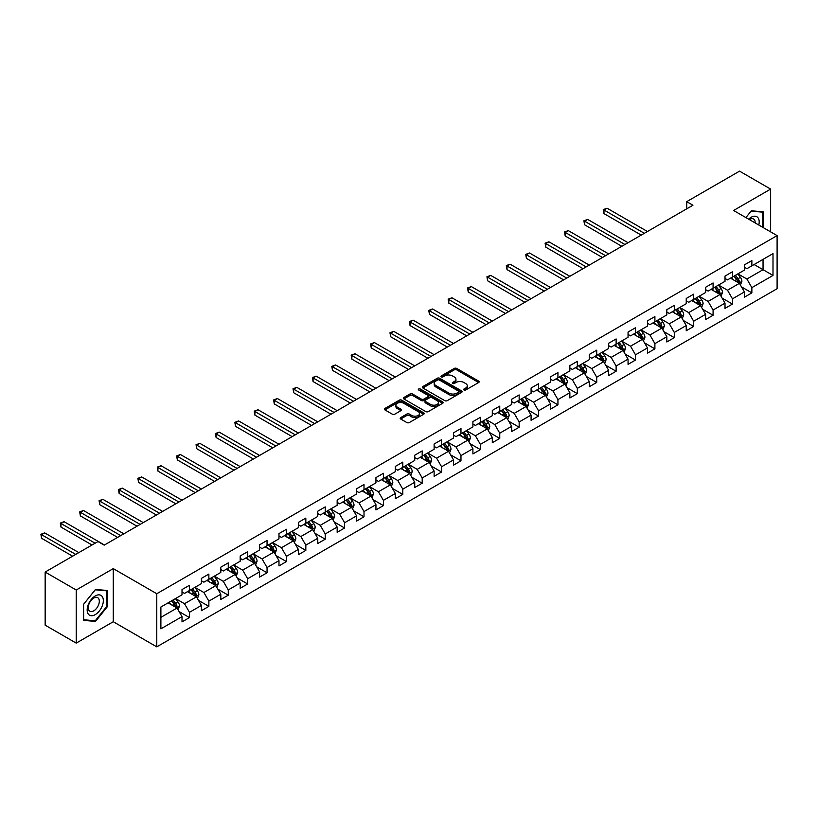 <?xml version="1.0" encoding="UTF-8"?>
<svg xmlns="http://www.w3.org/2000/svg" width="818" height="818" viewBox="0 0 818 818"><rect width="100%" height="100%" fill="white"/><g stroke="black" fill="none" stroke-linecap="round" stroke-linejoin="round"><path stroke-width="1.23" d="M463.99 390.002A1.207 0.695 0 0 0 465.698 390.002L478.663 382.517A1.728 0.992 0 0 0 479.174 381.812A1.728 0.992 0 0 0 478.663 381.106L456.7 368.427A1.728 0.992 0 0 0 454.266 368.427L441.301 375.912A1.207 0.695 0 0 0 443.008 376.894L444.685 375.932A5.522 3.19 0 0 1 452.497 375.932L454.327 376.986A5.522 3.19 0 0 1 455.943 379.245A5.522 3.19 0 0 1 454.327 381.495L452.64 382.466A1.207 0.695 0 0 0 454.358 383.448L456.035 382.476A5.522 3.19 0 0 1 463.837 382.476L465.667 383.54A5.522 3.19 0 0 1 467.293 385.789A5.522 3.19 0 0 1 465.667 388.049L463.99 389.01A1.207 0.695 0 0 0 463.99 390.002L463.99 389.01M400.697 417.599A1.728 0.992 0 0 0 400.186 418.305A1.728 0.992 0 0 0 400.697 419.01L406.853 422.569A1.728 0.992 0 0 0 409.297 422.569L423.693 414.256A1.728 0.992 0 0 0 424.205 413.55A1.728 0.992 0 0 0 423.693 412.845L401.73 400.166A1.728 0.992 0 0 0 399.296 400.166L384.889 408.479A1.728 0.992 0 0 0 384.388 409.184A1.728 0.992 0 0 0 384.889 409.89L392.333 414.184A1.728 0.992 0 0 0 394.777 414.184L400.943 410.626A1.728 0.992 0 0 0 401.444 409.92A1.728 0.992 0 0 0 400.943 409.215L397.251 407.088A4.611 2.669 0 0 1 395.892 405.196A4.611 2.669 0 0 1 398.744 402.742A4.611 2.669 0 0 1 403.775 403.315L418.233 411.669A4.611 2.669 0 0 1 419.583 413.55A4.611 2.669 0 0 1 416.74 416.014A4.611 2.669 0 0 1 411.71 415.432L409.297 414.041A1.728 0.992 0 0 0 406.853 414.041L400.697 417.599L400.697 419.01L406.853 415.472L406.853 414.041M113.273 568.622L76.227 590.003L45.154 572.058L45.154 625.177L76.227 643.122L113.273 621.731L156.78 646.854L156.78 593.735L113.273 568.622L113.273 621.731M770.638 231.872L770.638 189.091L733.593 210.482L777.1 235.604L156.78 593.735M770.638 189.091L739.554 171.146L686.721 201.657L686.721 208.835M45.154 572.058L97.986 541.557L104.203 545.146L692.938 205.246L686.721 201.657M444.808 400.656A1.728 0.992 0 0 0 447.241 400.656L461.649 392.343A1.728 0.992 0 0 0 462.15 391.638A1.728 0.992 0 0 0 461.649 390.932L439.685 378.253A1.728 0.992 0 0 0 437.241 378.253L422.845 386.566A1.728 0.992 0 0 0 422.333 387.272A1.728 0.992 0 0 0 422.845 387.977L444.808 400.656M419.113 390.258A1.207 0.695 0 0 1 420.34 390.431L420.34 389L442.671 401.894A1.728 0.992 0 0 1 443.172 402.589A1.728 0.992 0 0 1 442.671 403.294L428.274 411.607A1.728 0.992 0 0 1 425.83 411.607L403.867 398.928L410.033 395.401L410.033 393.959L403.867 397.517A1.728 0.992 0 0 0 403.366 398.223A1.728 0.992 0 0 0 403.867 398.928L403.867 397.517M410.033 395.401A1.728 0.992 0 0 1 412.466 395.401L412.466 393.959A1.728 0.992 0 0 0 410.033 393.959M412.466 393.959L421.382 399.102A1.728 0.992 0 0 0 423.816 399.102L427.906 396.75A1.728 0.992 0 0 0 428.407 396.045A1.728 0.992 0 0 0 427.906 395.339L418.632 389.981A1.207 0.695 0 0 1 420.34 389M156.78 646.854L777.1 288.713L777.1 235.604M179.101 611.578L189.479 617.57L189.479 612.324L201.412 605.432L201.412 610.678L208.866 606.373L208.866 601.128L220.809 594.236L220.809 599.482L228.263 595.177L228.263 589.931L240.195 583.04L240.195 588.285L247.66 583.98L247.66 578.735L259.592 571.843L259.592 577.089L267.046 572.784L267.046 567.539L278.979 560.647L278.979 565.892L286.443 561.588L286.443 556.342L298.376 549.451L298.376 554.696L305.83 550.391L305.83 545.146L317.773 538.264L317.773 543.5L325.227 539.195L325.227 533.95L337.159 527.068L337.159 532.303L344.623 527.999L344.623 522.753L356.556 515.872L356.556 521.107L364.01 516.802L364.01 511.557L375.943 504.675L375.943 509.911L383.407 505.606L383.407 500.36L395.339 493.479L395.339 498.714L402.793 494.409L402.793 489.164L414.726 482.283L414.726 487.518L422.19 483.213L422.19 477.968L434.123 471.086L434.123 476.321L441.587 472.017L441.587 466.771L453.52 459.89L453.52 465.125L460.974 460.82L460.974 455.575L472.906 448.693L472.906 453.929L480.37 449.624L480.37 444.379L492.303 437.497L492.303 442.732L499.757 438.428L499.757 433.182L511.69 426.301L511.69 431.536L519.154 427.231L519.154 421.986L531.087 415.104L531.087 420.34L538.541 416.035L538.541 410.789L550.483 403.908L550.483 409.143L557.937 404.838L557.937 399.603L569.87 392.712L569.87 397.947L577.334 393.642L577.334 388.407L589.267 381.515L589.267 386.75L596.721 382.446L596.721 377.21L608.653 370.319L608.653 375.554L616.118 371.249L616.118 366.014L628.05 359.122L628.05 364.358L635.504 360.053L635.504 354.818L647.447 347.926L647.447 353.161L654.901 348.857L654.901 343.621L666.834 336.73L666.834 341.965L674.298 337.66L674.298 332.425L686.23 325.533L686.23 330.769L693.684 326.464L693.684 321.229L705.617 314.337L705.617 319.572L713.081 315.267L713.081 310.032L725.014 303.141L725.014 308.376L732.468 304.071L732.468 298.836L744.411 291.944L744.411 297.179L751.865 292.875L751.865 287.639L773 275.431L773 253.621L763.051 259.357L763.051 269.695L773 275.431M189.479 617.57L182.015 621.874L182.015 616.629L160.89 628.837L160.89 607.017L182.015 594.819L182.015 589.573L189.479 585.269L189.479 590.504L201.412 583.623L201.412 578.377L208.866 574.072L208.866 579.308L220.809 572.426L220.809 567.181L228.263 562.876L228.263 568.111L240.195 561.23L240.195 555.984L247.66 551.68L247.66 556.915L259.592 550.033L259.592 544.788L267.046 540.483L267.046 545.718L278.979 538.837L278.979 533.592L286.443 529.287L286.443 534.522L298.376 527.641L298.376 522.395L305.83 518.091L305.83 523.326L317.773 516.444L317.773 511.199L325.227 506.894L325.227 512.14L337.159 505.248L337.159 500.002L344.623 495.698L344.623 500.943L356.556 494.052L356.556 488.806L364.01 484.501L364.01 489.747L375.943 482.855L375.943 477.61L383.407 473.305L383.407 478.55L395.339 471.659L395.339 466.413L402.793 462.109L402.793 467.354L414.726 460.462L414.726 455.217L422.19 450.912L422.19 456.158L434.123 449.266L434.123 444.021L441.587 439.716L441.587 444.961L453.52 438.07L453.52 432.824L460.974 428.52L460.974 433.765L472.906 426.873L472.906 421.628L480.37 417.323L480.37 422.569L492.303 415.677L492.303 410.431L499.757 406.127L499.757 411.372L511.69 404.481L511.69 399.235L519.154 394.93L519.154 400.176L531.087 393.284L531.087 388.039L538.541 383.734L538.541 388.979L550.483 382.088L550.483 376.842L557.937 372.538L557.937 377.783L569.87 370.891L569.87 365.646L577.334 361.341L577.334 366.587L589.267 359.695L589.267 354.45L596.721 350.145L596.721 355.39L608.653 348.499L608.653 343.253L616.118 338.949L616.118 344.194L628.05 337.302L628.05 332.057L635.504 327.752L635.504 332.998L647.447 326.106L647.447 320.861L654.901 316.556L654.901 321.801L666.834 314.91L666.834 309.664L674.298 305.359L674.298 310.605L686.23 303.713L686.23 298.468L693.684 294.163L693.684 299.408L705.617 292.517L705.617 287.271L713.081 282.967L713.081 288.212L725.014 281.32L725.014 276.085L732.468 271.77L732.468 277.016L744.411 270.124L744.411 264.889L751.865 260.574L751.865 265.819L773 253.621M187.486 591.659L196.443 596.823L184.51 603.715L175.553 598.551M182.015 591.946L184.51 593.377L189.479 590.504M184.51 603.715L189.479 612.324M196.443 596.823L201.412 605.432M206.882 580.463L215.829 585.627L203.897 592.518L194.95 587.355M201.412 580.749L203.897 582.181L208.866 579.308M203.897 592.518L208.866 601.128M215.829 585.627L220.809 594.236M226.269 569.267L235.226 574.43L223.294 581.322L214.336 576.158M220.809 569.553L223.294 570.984L228.263 568.111M223.294 581.322L228.263 589.931M235.226 574.43L240.195 583.04M245.666 558.07L254.613 563.234L242.68 570.126L233.733 564.962M240.195 558.357L242.68 559.788L247.66 556.915M242.68 570.126L247.66 578.735M254.613 563.234L259.592 571.843M265.063 546.874L274.01 552.038L262.077 558.929L253.13 553.766M259.592 547.16L262.077 548.592L267.046 545.718M262.077 558.929L267.046 567.539M274.01 552.038L278.979 560.647M284.449 535.678L293.406 540.841L281.464 547.733L272.517 542.569M278.979 535.964L281.464 537.395L286.443 534.522M281.464 547.733L286.443 556.342M293.406 540.841L298.376 549.451M303.846 524.481L312.793 529.645L300.86 536.536L291.914 531.373M298.376 524.767L300.86 526.199L305.83 523.326M300.86 536.536L305.83 545.146M312.793 529.645L317.773 538.264M323.233 513.285L332.19 518.448L320.257 525.34L311.3 520.176M317.773 513.571L320.257 515.003L325.227 512.14M320.257 525.34L325.227 533.95M332.19 518.448L337.159 527.068M342.63 502.088L351.576 507.252L339.644 514.144L330.697 508.98M337.159 502.375L339.644 503.806L344.623 500.943M339.644 514.144L344.623 522.753M351.576 507.252L356.556 515.872M362.026 490.892L370.973 496.056L359.041 502.947L350.084 497.784M356.556 491.178L359.041 492.61L364.01 489.747M359.041 502.947L364.01 511.557M370.973 496.056L375.943 504.675M381.413 479.696L390.37 484.859L378.427 491.751L369.48 486.587M375.943 479.982L378.427 481.413L383.407 478.55M378.427 491.751L383.407 500.36M390.37 484.859L395.339 493.479M400.81 468.499L409.757 473.663L397.824 480.555L388.877 475.391M395.339 468.786L397.824 470.217L402.793 467.354M397.824 480.555L402.793 489.164M409.757 473.663L414.726 482.283M420.196 457.303L429.153 462.467L417.221 469.358L408.264 464.195M414.726 457.589L417.221 459.021L422.19 456.158M417.221 469.358L422.19 477.968M429.153 462.467L434.123 471.086M439.593 446.107L448.54 451.27L436.607 458.162L427.661 452.998M434.123 446.393L436.607 447.824L441.587 444.961M436.607 458.162L441.587 466.771M448.54 451.27L453.52 459.89M458.99 434.91L467.937 440.074L456.004 446.965L447.047 441.802M453.52 435.196L456.004 436.628L460.974 433.765M456.004 446.965L460.974 455.575M467.937 440.074L472.906 448.693M478.377 423.714L487.334 428.877L475.391 435.769L466.444 430.605M472.906 424L475.391 425.432L480.37 422.569M475.391 435.769L480.37 444.379M487.334 428.877L492.303 437.497M497.773 412.517L506.72 417.681L494.788 424.573L485.841 419.409M492.303 412.804L494.788 414.235L499.757 411.372M494.788 424.573L499.757 433.182M506.72 417.681L511.69 426.301M517.16 401.321L526.117 406.485L514.185 413.376L505.227 408.213M511.69 401.607L514.185 403.039L519.154 400.176M514.185 413.376L519.154 421.986M526.117 406.485L531.087 415.104M536.557 390.125L545.504 395.288L533.571 402.18L524.624 397.016M531.087 390.411L533.571 391.842L538.541 388.979M533.571 402.18L538.541 410.789M545.504 395.288L550.483 403.908M555.954 378.928L564.901 384.092L552.968 390.984L544.011 385.82M550.483 379.215L552.968 380.646L557.937 377.783M552.968 390.984L557.937 399.603M564.901 384.092L569.87 392.712M575.34 367.732L584.287 372.896L572.355 379.787L563.408 374.624M569.87 368.018L572.355 369.45L577.334 366.587M572.355 379.787L577.334 388.407M584.287 372.896L589.267 381.515M594.737 356.536L603.684 361.699L591.751 368.591L582.805 363.427M589.267 356.822L591.751 358.253L596.721 355.39M591.751 368.591L596.721 377.21M603.684 361.699L608.653 370.319M614.124 345.339L623.081 350.503L611.148 357.394L602.191 352.231M608.653 345.625L611.148 347.057L616.118 344.194M611.148 357.394L616.118 366.014M623.081 350.503L628.05 359.122M633.521 334.143L642.467 339.306L630.535 346.198L621.588 341.034M628.05 334.429L630.535 335.861L635.504 332.998M630.535 346.198L635.504 354.818M642.467 339.306L647.447 347.926M652.907 322.946L661.864 328.11L649.932 335.002L640.975 329.838M647.447 323.233L649.932 324.664L654.901 321.801M649.932 335.002L654.901 343.621M661.864 328.11L666.834 336.73M672.304 311.75L681.251 316.914L669.318 323.805L660.371 318.642M666.834 312.036L669.318 313.478L674.298 310.605M669.318 323.805L674.298 332.425M681.251 316.914L686.23 325.533M691.701 300.554L700.648 305.717L688.715 312.609L679.768 307.445M686.23 300.84L688.715 302.282L693.684 299.408M688.715 312.609L693.684 321.229M700.648 305.717L705.617 314.337M711.087 289.357L720.044 294.521L708.112 301.413L699.155 296.249M705.617 289.644L708.112 291.085L713.081 288.212M708.112 301.413L713.081 310.032M720.044 294.521L725.014 303.141M730.484 278.161L739.431 283.325L727.499 290.216L718.552 285.053M725.014 278.447L727.499 279.889L732.468 277.016M727.499 290.216L732.468 298.836M739.431 283.325L744.411 291.944M754.104 264.521L763.051 269.695L746.895 279.02L737.938 273.856M744.411 267.251L746.895 268.693L751.865 265.819M746.895 279.02L751.865 287.639M76.227 590.003L76.227 643.122M160.89 617.355L177.046 608.019L168.099 602.856M177.046 608.019L182.015 616.629M741.486 286.883L751.865 292.875M722.09 298.079L732.468 304.071M702.703 309.276L713.081 315.267M683.306 320.472L693.684 326.464M663.909 331.668L674.298 337.66M644.523 342.865L654.901 348.857M625.126 354.061L635.504 360.053M605.739 365.257L616.118 371.249M586.342 376.454L596.721 382.446M566.956 387.65L577.334 393.642M547.559 398.847L557.937 404.838M528.162 410.043L538.541 416.035M508.776 421.239L519.154 427.231M489.379 432.436L499.757 438.428M469.992 443.632L480.37 449.624M450.595 454.828L460.974 460.82M431.198 466.025L441.587 472.017M411.812 477.221L422.19 483.213M392.415 488.418L402.793 494.409M373.028 499.614L383.407 505.606M353.632 510.81L364.01 516.802M334.235 522.007L344.623 527.999M314.848 533.203L325.227 539.195M295.451 544.399L305.83 550.391M276.065 555.596L286.443 561.588M256.668 566.792L267.046 572.784M237.271 577.989L247.66 583.98M217.885 589.185L228.263 595.177M198.488 600.381L208.866 606.373M763.368 227.67L763.368 211.852L751.364 210.778L745.893 217.588L751.118 211.136L762.744 212.169L762.744 227.312M83.497 620.361L95.502 621.435L107.495 606.506L107.495 590.514L95.502 589.441L83.497 604.369L83.497 620.361M106.872 606.148L107.495 606.506M94.234 620.698L95.502 621.435M464.481 390.176L465.667 389.48A5.522 3.19 0 0 0 467.293 387.231L467.293 385.789M455.943 379.245L455.943 380.677A5.522 3.19 0 0 1 454.327 382.926L453.131 383.622M478.642 382.527L456.7 369.859A1.728 0.992 0 0 0 454.266 369.859L441.781 377.067M461.618 392.354L439.685 379.685A1.728 0.992 0 0 0 437.241 379.685L422.865 387.988L422.845 386.566M458.591 392.129A1.207 0.695 0 0 0 458.591 391.147L439.317 380.012A1.207 0.695 0 0 0 437.61 380.012L435.841 381.035A5.522 3.19 0 0 0 434.215 383.294A5.522 3.19 0 0 0 435.841 385.544L449.01 393.151A5.522 3.19 0 0 0 456.822 393.151L458.591 392.129L458.591 393.57A1.207 0.695 0 0 0 458.949 393.069L458.949 391.638M434.215 383.294L434.215 384.726A5.522 3.19 0 0 0 435.841 386.986L435.841 385.544M458.591 393.57L456.822 394.593A5.522 3.19 0 0 1 449.01 394.593L435.841 386.986M412.466 395.401L421.382 400.544A1.728 0.992 0 0 0 423.816 400.544L427.906 398.182A1.728 0.992 0 0 0 428.407 397.476L428.407 396.045M420.34 390.431L442.65 403.315M430.616 404.44A4.611 2.669 0 0 0 435.646 405.022A4.611 2.669 0 0 0 438.499 402.558A4.611 2.669 0 0 0 437.149 400.677L432.057 397.732A1.728 0.992 0 0 0 429.614 397.732L425.524 400.094A1.728 0.992 0 0 0 425.023 400.8A1.728 0.992 0 0 0 425.524 401.505L430.616 404.44L430.616 405.881A4.611 2.669 0 0 0 435.646 406.454A4.611 2.669 0 0 0 438.499 403.99L438.499 402.558M425.023 400.8L425.023 402.231A1.728 0.992 0 0 0 425.524 402.937L425.524 401.505M430.616 405.881L425.524 402.937M419.583 413.55L419.583 414.982A4.611 2.669 0 0 1 416.74 417.446A4.611 2.669 0 0 1 411.71 416.873L409.297 415.472A1.728 0.992 0 0 0 406.853 415.472M395.892 405.196L395.892 406.638A4.611 2.669 0 0 0 397.251 408.519L397.251 407.088M400.943 409.215L400.943 410.626L397.251 408.519M423.693 412.845L423.693 414.256L401.73 401.597A1.728 0.992 0 0 0 399.296 401.597L384.92 409.9M740.413 285.032L741.895 281.31A4.663 2.689 -120 0 0 740.413 277.343L737.846 273.918M733.368 279.828L731.629 277.506M647.447 231.514L607.079 208.212L603.97 210.001L603.97 213.59L641.23 235.103M733.991 276.136L736.558 279.562A4.663 2.689 60 0 1 737.887 282.363L739.38 281.504A4.663 2.689 -120 0 0 738.051 278.703L735.484 275.277M734.308 275.952L737.161 279.746A2.372 1.37 60 0 1 737.591 280.472L739.38 281.504M603.97 213.59L603.285 209.602L644.339 233.304M603.285 209.602L607.079 208.212M758.807 225.042A11.432 6.595 120 0 0 756.834 216.729A11.432 6.595 120 0 0 748.644 219.173M761.967 211.729L762.744 212.169M755.167 222.936A7.822 4.519 120 0 0 753.562 219.009A7.822 4.519 120 0 0 749.349 219.582M95.246 614.625A11.432 6.595 120 0 0 103.334 600.627A11.432 6.595 120 0 0 95.246 595.964A11.432 6.595 120 0 0 87.168 609.962A11.432 6.595 120 0 0 95.246 614.625M93.773 610.831A7.822 4.519 120 0 0 98.886 603.94A7.822 4.519 120 0 0 97.69 597.672A7.822 4.519 120 0 0 93.773 598.06A7.822 4.519 120 0 0 88.671 604.952A7.822 4.519 120 0 0 89.868 611.22A7.822 4.519 120 0 0 93.773 610.831M83.63 604.257L95.246 589.798L106.872 590.831L106.872 606.332L95.246 620.79L83.63 619.758L83.6 604.236M106.105 590.391L106.872 590.831M721.026 296.228L722.499 292.496A4.663 2.689 -120 0 0 721.016 288.539L718.449 285.114M713.981 291.024L712.233 288.703M628.05 242.711L587.682 219.408L584.573 221.197L584.573 224.786L621.833 246.3M714.595 287.333L717.161 290.758A4.663 2.689 60 0 1 718.49 293.56L719.983 292.701A4.663 2.689 -120 0 0 718.654 289.899L716.087 286.474M714.922 287.149L717.764 290.942A2.372 1.37 60 0 1 718.194 291.668L719.983 292.701M584.573 224.786L583.899 220.799L624.942 244.5M583.899 220.799L587.682 219.408M701.629 307.425L703.112 303.693A4.663 2.689 -120 0 0 701.619 299.736L699.053 296.31M694.584 302.22L692.846 299.889M608.653 253.907L568.295 230.604L565.187 232.394L565.187 235.983L602.437 257.496M695.208 298.529L697.764 301.954A4.663 2.689 60 0 1 699.104 304.756L700.597 303.897A4.663 2.689 -120 0 0 699.257 301.096L696.691 297.67M695.525 298.345L698.378 302.139A2.372 1.37 60 0 1 698.807 302.864L700.597 303.897M565.187 235.983L564.502 231.995L605.545 255.697M564.502 231.995L568.295 230.604M682.243 318.621L683.715 314.889A4.663 2.689 -120 0 0 682.232 310.922L679.666 307.507M675.187 313.417L673.449 311.085M589.267 265.104L548.898 241.801L545.79 243.59L545.79 247.179L583.05 268.693M675.811 309.725L678.378 313.151A4.663 2.689 60 0 1 679.707 315.952L681.2 315.094A4.663 2.689 -120 0 0 679.87 312.292L677.304 308.867M676.138 309.541L678.981 313.335A2.372 1.37 60 0 1 679.41 314.061L681.2 315.094M545.79 247.179L545.105 243.191L586.158 266.893M545.105 243.191L548.898 241.801M662.846 329.818L664.328 326.085A4.663 2.689 -120 0 0 662.836 322.118L660.269 318.703M655.801 324.613L654.052 322.282M569.87 276.3L529.512 252.987L526.403 254.787L526.403 258.376L563.653 279.889M656.414 320.922L658.981 324.347A4.663 2.689 60 0 1 660.32 327.149L661.813 326.29A4.663 2.689 -120 0 0 660.474 323.488L657.907 320.063M656.742 320.738L659.584 324.531A2.372 1.37 60 0 1 660.024 325.257L661.813 326.29M526.403 258.376L525.718 254.388L566.762 278.089M525.718 254.388L529.512 252.987M643.449 341.014L644.932 337.282A4.663 2.689 -120 0 0 643.449 333.315L640.883 329.899M636.404 335.809L634.666 333.478M550.483 287.496L510.115 264.183L507.007 265.983L507.007 269.572L544.267 291.085M637.028 332.118L639.594 335.544A4.663 2.689 60 0 1 640.923 338.345L642.416 337.486A4.663 2.689 -120 0 0 641.087 334.685L638.521 331.259M637.345 331.934L640.197 335.728A2.372 1.37 60 0 1 640.627 336.454L642.416 337.486M507.007 269.572L506.322 265.584L547.375 289.286M506.322 265.584L510.115 264.183M624.062 352.21L625.535 348.478A4.663 2.689 -120 0 0 624.052 344.511L621.486 341.086M617.017 347.006L615.269 344.675M531.087 298.693L490.718 275.38L487.61 277.179L487.61 280.768L524.87 302.282M617.631 343.315L620.197 346.74A4.663 2.689 60 0 1 621.527 349.542L623.019 348.683A4.663 2.689 -120 0 0 621.69 345.881L619.124 342.456M617.958 343.131L620.801 346.924A2.372 1.37 60 0 1 621.23 347.65L623.019 348.683M487.61 280.768L486.935 276.781L527.978 300.482M486.935 276.781L490.718 275.38M604.666 363.407L606.148 359.675A4.663 2.689 -120 0 0 604.655 355.707L602.089 352.282M597.621 358.202L595.882 355.871M511.69 309.889L471.332 286.576L468.223 288.376L468.223 291.965L505.473 313.478M598.244 354.511L600.801 357.936A4.663 2.689 60 0 1 602.14 360.738L603.633 359.879A4.663 2.689 -120 0 0 602.293 357.077L599.727 353.652M598.561 354.327L601.414 358.12A2.372 1.37 60 0 1 601.843 358.846L603.633 359.879M468.223 291.965L467.538 287.977L508.581 311.678M467.538 287.977L471.332 286.576M585.279 374.603L586.751 370.871A4.663 2.689 -120 0 0 585.269 366.904L582.702 363.478M578.224 369.399L576.485 367.067M492.303 321.085L451.935 297.772L448.826 299.572L448.826 303.161L486.086 324.664M578.847 365.707L581.414 369.133A4.663 2.689 60 0 1 582.743 371.934L584.236 371.075A4.663 2.689 -120 0 0 582.907 368.274L580.34 364.848M579.175 365.523L582.017 369.317A2.372 1.37 60 0 1 582.447 370.043L584.236 371.075M448.826 303.161L448.141 299.173L489.195 322.875M448.141 299.173L451.935 297.772M565.882 385.799L567.365 382.067A4.663 2.689 -120 0 0 565.872 378.1L563.305 374.675M558.837 380.595L557.089 378.264M472.906 332.282L432.548 308.969L429.44 310.768L429.44 314.357L466.689 335.861M559.451 376.904L562.017 380.329A4.663 2.689 60 0 1 563.357 383.131L564.849 382.272A4.663 2.689 -120 0 0 563.51 379.47L560.943 376.045M559.778 376.72L562.62 380.513A2.372 1.37 60 0 1 563.06 381.239L564.849 382.272M429.44 314.357L428.755 310.37L469.798 334.071M428.755 310.37L432.548 308.969M546.485 396.996L547.968 393.264A4.663 2.689 -120 0 0 546.485 389.296L543.919 385.871M539.44 391.791L537.702 389.46M453.52 343.478L413.151 320.165L410.043 321.965L410.043 325.554L447.303 347.057M540.064 388.1L542.631 391.525A4.663 2.689 60 0 1 543.96 394.327L545.453 393.468A4.663 2.689 -120 0 0 544.123 390.667L541.557 387.241M540.391 387.916L543.234 391.71A2.372 1.37 60 0 1 543.663 392.435L545.453 393.468M410.043 325.554L409.358 321.566L450.411 345.268M409.358 321.566L413.151 320.165M527.099 408.192L528.571 404.46A4.663 2.689 -120 0 0 527.089 400.493L524.522 397.067M520.054 402.988L518.305 400.656M434.123 354.664L393.755 331.362L390.656 333.161L390.656 336.75L427.906 358.253M520.667 399.296L523.234 402.722A4.663 2.689 60 0 1 524.573 405.524L526.056 404.665A4.663 2.689 -120 0 0 524.727 401.863L522.16 398.438M520.994 399.112L523.837 402.906A2.372 1.37 60 0 1 524.266 403.632L526.056 404.665M390.656 336.75L389.971 332.762L431.014 356.464M389.971 332.762L393.755 331.362M507.702 419.389L509.185 415.656A4.663 2.689 -120 0 0 507.692 411.689L505.125 408.264M500.657 414.184L498.919 411.853M414.726 365.861L374.368 342.558L371.26 344.358L371.26 347.947L408.519 369.45M501.281 410.493L503.847 413.918A4.663 2.689 60 0 1 505.176 416.72L506.669 415.861A4.663 2.689 -120 0 0 505.33 413.059L502.763 409.634M501.598 410.309L504.45 414.102A2.372 1.37 60 0 1 504.88 414.828L506.669 415.861M371.26 347.947L370.574 343.959L411.618 367.66M370.574 343.959L374.368 342.558M488.315 430.585L489.788 426.853A4.663 2.689 -120 0 0 488.305 422.886L485.739 419.46M481.26 425.38L479.522 423.049M395.339 377.057L354.971 353.754L351.863 355.554L351.863 359.143L389.123 380.646M481.884 421.689L484.45 425.115A4.663 2.689 60 0 1 485.78 427.916L487.272 427.057A4.663 2.689 -120 0 0 485.943 424.256L483.377 420.83M482.211 421.505L485.054 425.299A2.372 1.37 60 0 1 485.483 426.025L487.272 427.057M351.863 359.143L351.178 355.155L392.231 378.857M351.178 355.155L354.971 353.754M468.918 441.781L470.401 438.049A4.663 2.689 -120 0 0 468.908 434.082L466.342 430.657M461.873 436.577L460.125 434.246M375.943 388.253L335.584 364.951L332.476 366.75L332.476 370.339L369.726 391.842M462.487 432.886L465.053 436.311A4.663 2.689 60 0 1 466.393 439.113L467.886 438.254A4.663 2.689 -120 0 0 466.546 435.452L463.98 432.027M462.814 432.702L465.667 436.495A2.372 1.37 60 0 1 466.096 437.221L467.886 438.254M332.476 370.339L331.791 366.352L372.834 390.053M331.791 366.352L335.584 364.951M449.522 452.978L451.004 449.246A4.663 2.689 -120 0 0 449.522 445.278L446.955 441.853M442.477 447.773L440.738 445.442M356.556 399.45L316.188 376.147L313.079 377.947L313.079 381.536L350.339 403.039M443.1 444.082L445.667 447.507A4.663 2.689 60 0 1 446.996 450.309L448.489 449.45A4.663 2.689 -120 0 0 447.16 446.648L444.593 443.223M443.428 443.898L446.27 447.691A2.372 1.37 60 0 1 446.7 448.417L448.489 449.45M313.079 381.536L312.394 377.548L353.448 401.249M312.394 377.548L316.188 376.147M430.135 464.174L431.607 460.442A4.663 2.689 -120 0 0 430.125 456.475L427.558 453.049M423.09 458.97L421.342 456.638M337.159 410.646L296.801 387.343L293.693 389.143L293.693 392.732L330.942 414.235M423.704 455.278L426.27 458.704A4.663 2.689 60 0 1 427.609 461.505L429.092 460.646A4.663 2.689 -120 0 0 427.763 457.845L425.196 454.419M424.031 455.094L426.873 458.888A2.372 1.37 60 0 1 427.313 459.614L429.092 460.646M293.693 392.732L293.008 388.744L334.051 412.446M293.008 388.744L296.801 387.343M410.738 475.37L412.221 471.638A4.663 2.689 -120 0 0 410.728 467.671L408.172 464.246M403.693 470.166L401.955 467.835M317.762 421.843L277.404 398.54L274.296 400.339L274.296 403.928L311.556 425.432M404.317 466.475L406.883 469.9A4.663 2.689 60 0 1 408.213 472.702L409.706 471.843A4.663 2.689 -120 0 0 408.366 469.041L405.81 465.616M404.634 466.291L407.487 470.084A2.372 1.37 60 0 1 407.916 470.81L409.706 471.843M274.296 403.928L273.611 399.941L314.664 423.642M273.611 399.941L277.404 398.54M391.352 486.567L392.824 482.835A4.663 2.689 -120 0 0 391.341 478.867L388.775 475.442M384.296 481.362L382.558 479.031M298.376 433.039L258.007 409.736L254.899 411.536L254.899 415.125L292.159 436.628M384.92 477.671L387.487 481.096A4.663 2.689 60 0 1 388.816 483.898L390.309 483.039A4.663 2.689 -120 0 0 388.979 480.238L386.413 476.812M385.247 477.487L388.09 481.281A2.372 1.37 60 0 1 388.519 482.006L390.309 483.039M254.899 415.125L254.224 411.137L295.267 434.839M254.224 411.137L258.007 409.736M371.955 497.763L373.437 494.031A4.663 2.689 -120 0 0 371.945 490.064L369.378 486.638M364.91 492.559L363.161 490.227M278.979 444.235L238.621 420.933L235.512 422.732L235.512 426.321L272.762 447.824M365.523 488.867L368.09 492.293A4.663 2.689 60 0 1 369.429 495.094L370.922 494.236A4.663 2.689 -120 0 0 369.583 491.434L367.016 488.009M365.851 488.683L368.703 492.477A2.372 1.37 60 0 1 369.133 493.203L370.922 494.236M235.512 426.321L234.827 422.333L275.87 446.035M234.827 422.333L238.621 420.933M352.558 508.96L354.041 505.227A4.663 2.689 -120 0 0 352.558 501.26L349.992 497.835M345.513 503.755L343.775 501.424M259.592 455.432L219.224 432.129L216.116 433.929L216.116 437.518L253.376 459.021M346.137 500.064L348.703 503.489A4.663 2.689 60 0 1 350.032 506.291L351.525 505.432A4.663 2.689 -120 0 0 350.196 502.63L347.63 499.205M346.464 499.88L349.306 503.673A2.372 1.37 60 0 1 349.736 504.399L351.525 505.432M216.116 437.518L215.431 433.53L256.484 457.231M215.431 433.53L219.224 432.129M333.171 520.156L334.644 516.424A4.663 2.689 -120 0 0 333.161 512.457L330.595 509.031M326.126 514.951L324.378 512.62M240.195 466.628L199.837 443.325L196.729 445.125L196.729 448.714L233.979 470.217M326.74 511.26L329.306 514.686A4.663 2.689 60 0 1 330.646 517.487L332.128 516.628A4.663 2.689 -120 0 0 330.799 513.827L328.233 510.401M327.067 511.076L329.91 514.87A2.372 1.37 60 0 1 330.349 515.596L332.128 516.628M196.729 448.714L196.044 444.726L237.087 468.428M196.044 444.726L199.837 443.325M313.775 531.352L315.257 527.62A4.663 2.689 -120 0 0 313.764 523.653L311.208 520.228M306.73 526.148L304.991 523.817M220.799 477.824L180.441 454.522L177.332 456.321L177.332 459.91L214.592 481.413M307.353 522.457L309.92 525.882A4.663 2.689 60 0 1 311.249 528.684L312.742 527.825A4.663 2.689 -120 0 0 311.402 525.023L308.846 521.598M307.67 522.273L310.523 526.066A2.372 1.37 60 0 1 310.952 526.792L312.742 527.825M177.332 459.91L176.647 455.923L217.7 479.624M176.647 455.923L180.441 454.522M294.388 542.549L295.86 538.817A4.663 2.689 -120 0 0 294.378 534.849L291.811 531.424M287.343 537.344L285.594 535.013M201.412 489.021L161.044 465.718L157.935 467.518L157.935 471.107L195.195 492.61M287.956 533.653L290.523 537.078A4.663 2.689 60 0 1 291.852 539.88L293.345 539.021A4.663 2.689 -120 0 0 292.016 536.219L289.449 532.794M288.284 533.469L291.126 537.262A2.372 1.37 60 0 1 291.556 537.988L293.345 539.021M157.935 471.107L157.261 467.119L198.304 490.82M157.261 467.119L161.044 465.718M274.991 553.745L276.474 550.013A4.663 2.689 -120 0 0 274.981 546.046L272.414 542.62M267.946 548.541L266.198 546.209M182.015 500.217L141.657 476.914L138.549 478.714L138.549 482.303L175.798 503.806M268.56 544.849L271.126 548.275A4.663 2.689 60 0 1 272.466 551.076L273.958 550.217A4.663 2.689 -120 0 0 272.619 547.416L270.052 543.99M268.887 544.665L271.74 548.459A2.372 1.37 60 0 1 272.169 549.185L273.958 550.217M138.549 482.303L137.864 478.315L178.907 502.017M137.864 478.315L141.657 476.914M255.594 564.941L257.077 561.209A4.663 2.689 -120 0 0 255.594 557.242L253.028 553.817M248.549 559.737L246.811 557.406M162.629 511.414L122.26 488.111L119.152 489.91L119.152 493.499L156.412 515.003M249.173 556.046L251.739 559.471A4.663 2.689 60 0 1 253.069 562.273L254.562 561.414A4.663 2.689 -120 0 0 253.232 558.612L250.666 555.187M249.5 555.862L252.343 559.655A2.372 1.37 60 0 1 252.772 560.381L254.562 561.414M119.152 493.499L118.467 489.512L159.52 513.213M118.467 489.512L122.26 488.111M236.208 576.138L237.68 572.406A4.663 2.689 -120 0 0 236.197 568.438L233.631 565.013M229.163 570.933L227.414 568.602M143.232 522.61L102.874 499.307L99.765 501.107L99.765 504.696L137.015 526.199M229.776 567.242L232.343 570.667A4.663 2.689 60 0 1 233.682 573.469L235.175 572.61A4.663 2.689 -120 0 0 233.836 569.809L231.269 566.383M230.103 567.058L232.946 570.852A2.372 1.37 60 0 1 233.386 571.577L235.175 572.61M99.765 504.696L99.08 500.708L140.123 524.41M99.08 500.708L102.874 499.307M216.811 587.334L218.294 583.602A4.663 2.689 -120 0 0 216.811 579.635L214.244 576.209M209.766 582.13L208.028 579.798M123.845 533.806L83.477 510.504L80.368 512.303L80.368 515.892L117.628 537.395M210.39 578.438L212.956 581.864A4.663 2.689 60 0 1 214.285 584.665L215.778 583.807A4.663 2.689 -120 0 0 214.449 581.005L211.882 577.58M210.707 578.244L213.559 582.048A2.372 1.37 60 0 1 213.989 582.774L215.778 583.807M80.368 515.892L79.683 511.904L120.737 535.606M79.683 511.904L83.477 510.504M197.424 598.52L198.897 594.798A4.663 2.689 -120 0 0 197.414 590.831L194.848 587.406M190.379 593.326L188.631 590.995M104.448 545.003L64.08 521.7L60.972 523.5L60.972 527.089L92.015 545.003M190.993 589.635L193.559 593.06A4.663 2.689 60 0 1 194.888 595.862L196.381 595.003A4.663 2.689 -120 0 0 195.052 592.201L192.486 588.776M191.32 589.441L194.163 593.244A2.372 1.37 60 0 1 194.592 593.97L196.381 595.003M60.972 527.089L60.297 523.101L95.123 543.213M60.297 523.101L64.08 521.7M178.027 609.717L179.51 605.995A4.663 2.689 -120 0 0 178.017 602.028L175.451 598.602M170.982 604.522L169.244 602.191M78.835 552.61L44.693 532.896L41.585 534.696L41.585 538.285L72.628 556.199M171.606 600.831L174.162 604.257A4.663 2.689 60 0 1 175.502 607.058L176.995 606.199A4.663 2.689 -120 0 0 175.655 603.398L173.089 599.972M171.923 600.637L174.776 604.441A2.372 1.37 60 0 1 175.205 605.167L176.995 606.199M41.585 538.285L40.9 534.297L75.737 554.41M40.9 534.297L44.693 532.896M465.667 389.48L465.667 388.049M452.64 383.448L452.64 382.466M454.327 382.926L454.327 381.495M441.301 376.894L441.301 375.912M454.266 369.859L454.266 368.427M456.7 369.859L456.7 368.427M478.663 382.517L478.663 381.106M437.241 379.685L437.241 378.253M439.685 379.685L439.685 378.253M461.649 392.343L461.649 390.932M449.01 394.593L449.01 393.151M456.822 394.593L456.822 393.151M421.382 400.544L421.382 399.102M423.816 400.544L423.816 399.102M427.906 398.182L427.906 396.75M442.671 403.294L442.671 401.894M409.297 415.472L409.297 414.041M411.71 416.873L411.71 415.432M384.889 409.89L384.889 408.479M399.296 401.597L399.296 400.166M401.73 401.597L401.73 400.166M738.971 283.069L741.865 281.392M738.051 278.703L740.413 277.343M734.728 280.615L736.558 279.562M719.584 294.255L722.468 292.588M718.654 289.899L721.016 288.539M715.341 291.811L717.161 290.758M700.188 305.451L703.081 303.785M699.257 301.096L701.619 299.736M695.944 303.008L697.764 301.954M680.791 316.648L683.684 314.981M679.87 312.292L682.232 310.922M676.558 314.204L678.378 313.151M661.404 327.844L664.298 326.178M660.474 323.488L662.836 322.118M657.161 325.4L658.981 324.347M642.007 339.041L644.901 337.374M641.087 334.685L643.449 333.315M637.764 336.597L639.594 335.544M622.621 350.237L625.504 348.57M621.69 345.881L624.052 344.511M618.377 347.793L620.197 346.74M603.224 361.433L606.118 359.767M602.293 357.077L604.655 355.707M598.98 358.99L600.801 357.936M583.837 372.63L586.721 370.963M582.907 368.274L585.269 366.904M579.594 370.186L581.414 369.133M564.44 383.826L567.334 382.159M563.51 379.47L565.872 378.1M560.197 381.382L562.017 380.329M545.044 395.022L547.937 393.356M544.123 390.667L546.485 389.296M540.8 392.579L542.631 391.525M525.657 406.219L528.54 404.552M524.727 401.863L527.089 400.493M521.414 403.775L523.234 402.722M506.26 417.415L509.154 415.749M505.33 413.059L507.692 411.689M502.017 414.971L503.847 413.918M486.874 428.612L489.757 426.945M485.943 424.256L488.305 422.886M482.63 426.168L484.45 425.115M467.477 439.808L470.37 438.141M466.546 435.452L468.908 434.082M463.233 437.364L465.053 436.311M448.08 451.004L450.974 449.338M447.16 446.648L449.522 445.278M443.847 448.561L445.667 447.507M428.693 462.201L431.577 460.534M427.763 457.845L430.125 456.475M424.45 459.757L426.27 458.704M409.297 473.397L412.19 471.73M408.366 469.041L410.728 467.671M405.053 470.953L406.883 469.9M389.91 484.593L392.793 482.927M388.979 480.238L391.341 478.867M385.667 482.15L387.487 481.096M370.513 495.79L373.407 494.123M369.583 491.434L371.945 490.064M366.27 493.346L368.09 492.293M351.116 506.986L354.01 505.319M350.196 502.63L352.558 501.26M346.883 504.542L348.703 503.489M331.73 518.183L334.613 516.516M330.799 513.827L333.161 512.457M327.486 515.739L329.306 514.686M312.333 529.379L315.227 527.712M311.402 525.023L313.764 523.653M308.089 526.935L309.92 525.882M292.946 540.575L295.83 538.909M292.016 536.219L294.378 534.849M288.703 538.132L290.523 537.078M273.549 551.772L276.443 550.105M272.619 547.416L274.981 546.046M269.306 549.328L271.126 548.275M254.153 562.968L257.046 561.301M253.232 558.612L255.594 557.242M249.919 560.524L251.739 559.471M234.766 574.164L237.66 572.498M233.836 569.809L236.197 568.438M230.523 571.721L232.343 570.667M215.369 585.361L218.263 583.694M214.449 581.005L216.811 579.635M211.126 582.917L212.956 581.864M195.983 596.557L198.866 594.89M195.052 592.201L197.414 590.831M191.739 594.113L193.559 593.06M176.586 607.754L179.479 606.087M175.655 603.398L178.017 602.028M172.342 605.31L174.162 604.257"/></g></svg>
